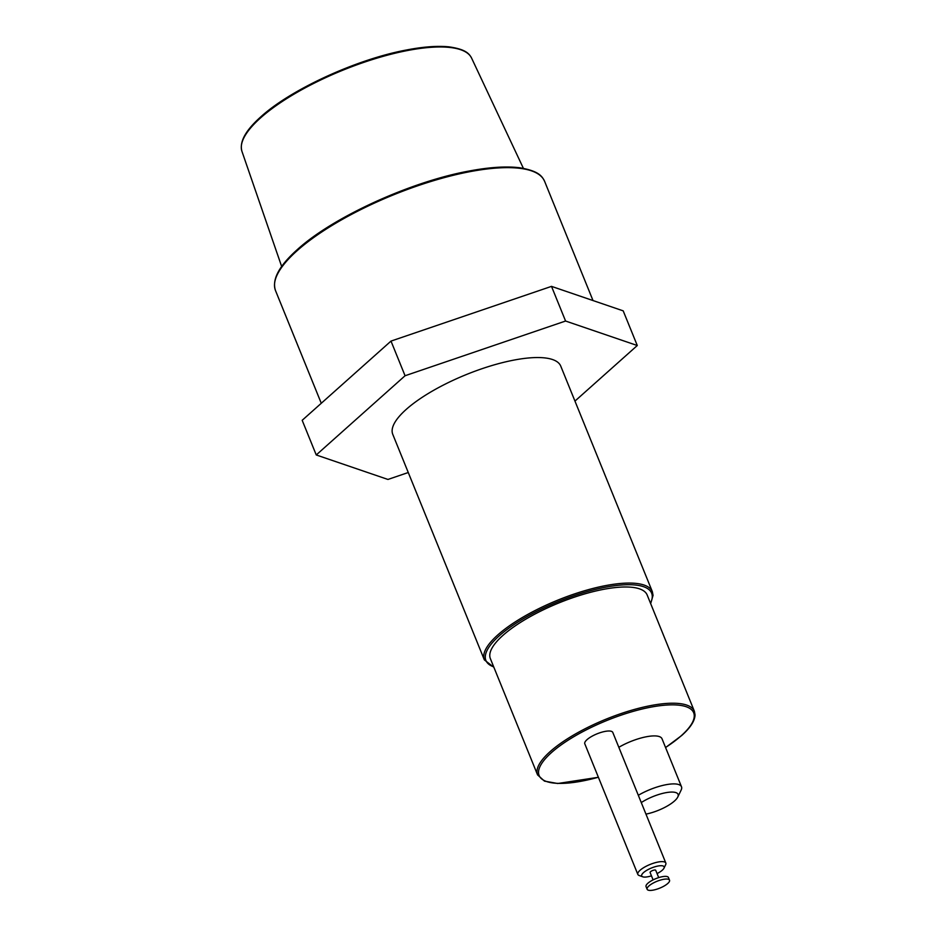 <?xml version="1.0" encoding="UTF-8"?>
<svg xmlns="http://www.w3.org/2000/svg" width="937" height="937" viewBox="0 0 937 937"><rect width="100%" height="100%" fill="white"/><g stroke="black" fill="none" stroke-linecap="round" stroke-linejoin="round"><path stroke-width="1.41" d="M574.955 401.095L637.277 345.519L623.199 310.861L551.506 286.371L390.998 341.091L302.182 420.303L316.249 454.96L387.941 479.451L408.274 472.517M390.998 341.091L405.065 375.749L316.249 454.96M551.506 286.371L565.573 321.028L405.065 375.749M637.277 345.519L565.573 321.028M650.665 603.615L653.054 595.37L652.339 591.657L560.759 366.133A90.655 27.712 157.9 0 0 496.13 364.317A90.655 27.712 157.9 0 0 406.201 409.422A90.655 27.712 157.9 0 0 392.767 434.346L484.347 659.871L493.881 667.285M665.575 747.562L681.691 735.51C690.393 727.768 694.844 720.893 695.043 714.896L694.364 711.23L647.162 594.995A84.611 25.861 157.9 0 0 586.843 593.308A84.611 25.861 157.9 0 0 502.911 635.403A84.611 25.861 157.9 0 0 490.379 658.664L537.569 774.887L544.479 781.118L557.738 783.508L598.392 777.288M645.968 814.112A24.175 7.391 157.9 0 0 665.727 806.898A24.175 7.391 157.9 0 0 677.767 797.036L681.129 790.102A30.218 9.241 157.9 0 0 681.492 786.752L662.014 738.766A30.218 9.241 157.9 0 0 621.43 745.84A30.218 9.241 157.9 0 0 618.83 747.304M657.06 873.577A12.087 3.689 157.9 0 0 657.95 873.12A12.087 3.689 157.9 0 0 663.97 868.189L665.645 864.722A15.109 4.615 157.9 0 0 665.832 863.047L612.786 732.429A15.109 4.615 157.9 0 0 592.5 735.967A15.109 4.615 157.9 0 0 584.793 743.791L637.839 874.42A15.109 4.615 157.9 0 0 639.128 875.486L642.759 876.809A12.087 3.689 157.9 0 0 651.461 875.849M681.492 786.752A30.218 9.241 157.9 0 0 640.92 793.826A30.218 9.241 157.9 0 0 638.32 795.29M677.767 797.036A24.175 7.391 157.9 0 0 669.428 792.187A24.175 7.391 157.9 0 0 645.593 800.022A24.175 7.391 157.9 0 0 641.271 802.576M665.832 863.047A15.109 4.615 157.9 0 0 645.546 866.584A15.109 4.615 157.9 0 0 637.839 874.42M663.97 868.189A12.087 3.689 157.9 0 0 659.8 865.765A12.087 3.689 157.9 0 0 647.889 869.677A12.087 3.689 157.9 0 0 642.759 876.809M658.699 877.606L655.713 870.262A3.022 0.925 157.9 0 0 651.66 870.965A3.022 0.925 157.9 0 0 650.114 872.534L653.101 879.89M669.522 880.183L668.444 877.512A12.087 3.689 157.9 0 0 652.211 880.347A12.087 3.689 157.9 0 0 646.05 886.613L647.127 889.272A12.087 3.689 157.9 0 0 663.361 886.449A12.087 3.689 157.9 0 0 669.522 880.183A12.087 3.689 157.9 0 0 653.3 883.005A12.087 3.689 157.9 0 0 647.127 889.272M261.072 116.774A122.747 37.527 -22.1 0 1 364.083 61.514A122.747 37.527 -22.1 0 1 459.575 49.356M471.616 58.141C469.285 53.772 465.876 49.228 448.882 46.85C437.333 45.679 422.985 46.768 405.826 50.118C356.083 59.464 290.529 89.624 260.697 116.938C245.482 130.524 239.228 142.014 241.957 151.396L241.957 151.396A123.953 37.89 -22.1 0 1 260.545 117.91A123.953 37.89 -22.1 0 1 382.565 56.501A123.953 37.89 -22.1 0 1 471.616 58.141L523.396 168.344M297.568 249.547A144.005 44.016 -22.1 0 1 419.53 184.355A144.005 44.016 -22.1 0 1 531.408 170.815M544.631 181.391C542.148 176.215 538.728 170.932 519.684 167.758C506.343 166.107 489.547 167.184 469.261 171.002C410.757 181.579 332.518 217.337 297.193 249.71C278.957 266.038 271.73 279.683 275.537 290.657A145.212 44.39 -22.1 0 1 297.064 250.741A145.212 44.39 -22.1 0 1 441.093 178.498A145.212 44.39 -22.1 0 1 544.631 181.391L593.004 300.543M652.339 591.657A90.655 27.712 157.9 0 0 587.698 589.853A90.655 27.712 157.9 0 0 497.781 634.946A90.655 27.712 157.9 0 0 484.347 659.871M650.501 603.217A89.448 27.349 157.9 0 0 600.98 588.131A89.448 27.349 157.9 0 0 499.152 635.895A89.448 27.349 157.9 0 0 493.717 666.875M694.364 711.23A84.611 25.861 157.9 0 0 634.044 709.543A84.611 25.861 157.9 0 0 550.113 751.638A84.611 25.861 157.9 0 0 537.569 774.887M665.551 747.492A83.405 25.498 157.9 0 0 681.316 735.674A83.405 25.498 157.9 0 0 659.402 705.772A83.405 25.498 157.9 0 0 551.483 752.575A83.405 25.498 157.9 0 0 598.368 777.23M241.957 151.396L281.662 266.495M275.537 290.657L321.274 403.273"/></g></svg>
